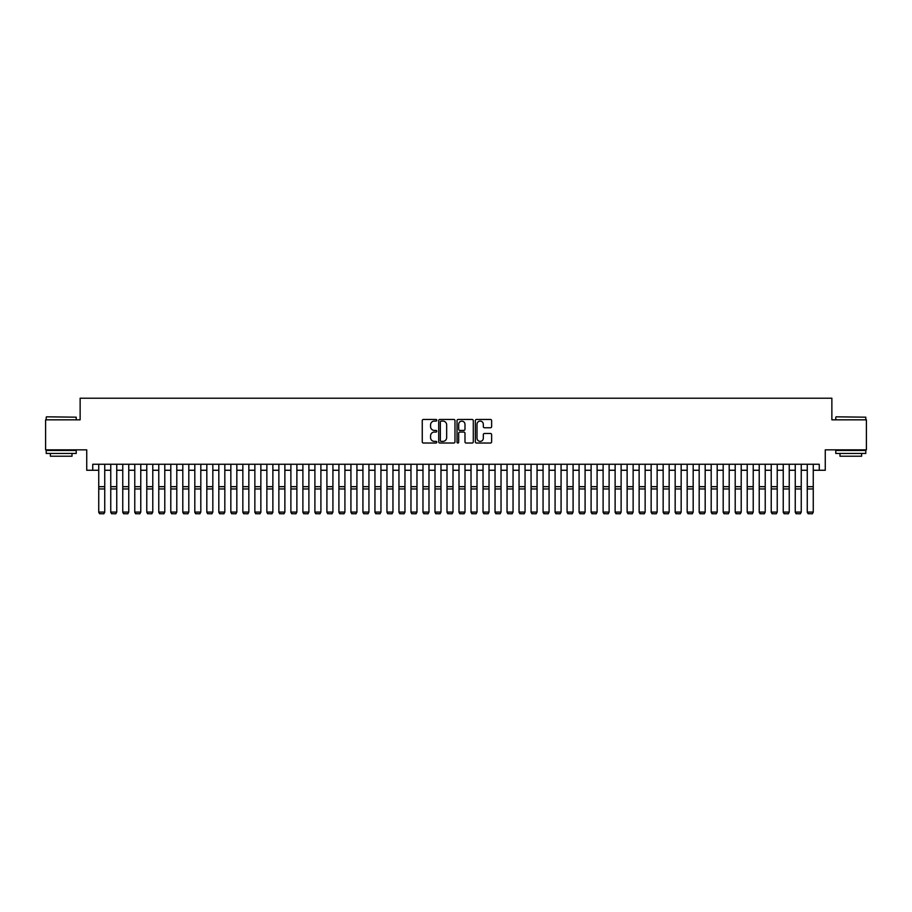 <?xml version="1.0" encoding="UTF-8"?>
<svg xmlns="http://www.w3.org/2000/svg" width="912" height="912" viewBox="0 0 912 912"><rect width="100%" height="100%" fill="white"/><g stroke="black" fill="none" stroke-linecap="round" stroke-linejoin="round"><path stroke-width="1.37" d="M436.791 420.272A0.821 0.821 0 0 0 435.959 419.452L423.442 419.452A1.174 1.174 0 0 0 422.256 420.626L422.256 441.841A1.174 1.174 0 0 0 423.442 443.027L435.959 443.027A0.821 0.821 0 0 0 436.791 442.195A0.821 0.821 0 0 0 435.959 441.374L434.34 441.374A3.773 3.773 0 0 1 430.567 437.6L430.567 435.833A3.773 3.773 0 0 1 434.34 432.06L435.959 432.06A0.821 0.821 0 0 0 436.791 431.239A0.821 0.821 0 0 0 435.959 430.407L434.34 430.407A3.773 3.773 0 0 1 430.567 426.634L430.567 424.867A3.773 3.773 0 0 1 434.34 421.093L435.959 421.093A0.821 0.821 0 0 0 436.791 420.272M490.451 427.762A1.174 1.174 0 0 0 491.625 426.577L491.625 420.626A1.174 1.174 0 0 0 490.451 419.452L476.543 419.452A1.174 1.174 0 0 0 475.357 420.626L475.357 441.841A1.174 1.174 0 0 0 476.543 443.027L490.451 443.027A1.174 1.174 0 0 0 491.625 441.841L491.625 434.648A1.174 1.174 0 0 0 490.451 433.474L484.5 433.474A1.174 1.174 0 0 0 483.314 434.648L483.314 438.216A3.158 3.158 0 0 1 480.168 441.374A3.158 3.158 0 0 1 477.01 438.216L477.01 424.251A3.158 3.158 0 0 1 480.168 421.093A3.158 3.158 0 0 1 483.314 424.251L483.314 426.577A1.174 1.174 0 0 0 484.5 427.762L490.451 427.762M92.739 470.261L92.739 464.254L819.261 464.254L819.261 470.261L825.269 470.261L825.269 449.844L866.4 449.844L866.4 419.828L831.869 419.828L831.869 398.213L80.131 398.213L80.131 419.828L45.6 419.828L45.6 449.844L86.731 449.844L86.731 470.261L98.735 470.261M454.974 420.626A1.174 1.174 0 0 0 453.788 419.452L439.88 419.452A1.174 1.174 0 0 0 438.706 420.626L438.706 441.841A1.174 1.174 0 0 0 439.88 443.027L453.788 443.027A1.174 1.174 0 0 0 454.974 441.841L454.974 420.626M458.212 419.452L472.12 419.452A1.174 1.174 0 0 1 473.294 420.626L473.294 441.841A1.174 1.174 0 0 1 472.12 443.027L466.169 443.027A1.174 1.174 0 0 1 464.983 441.841L464.983 433.234A1.174 1.174 0 0 0 463.809 432.06L459.865 432.06A1.174 1.174 0 0 0 458.679 433.234L458.679 442.195A0.821 0.821 0 0 1 457.858 443.027A0.821 0.821 0 0 1 457.026 442.195L457.026 420.626A1.174 1.174 0 0 1 458.212 419.452M104.743 470.261L110.751 470.261M116.747 470.261L122.755 470.261M128.763 470.261L134.771 470.261M140.767 470.261L146.775 470.261M152.783 470.261L158.779 470.261M164.787 470.261L170.795 470.261M176.791 470.261L182.799 470.261M188.807 470.261L194.815 470.261M200.811 470.261L206.819 470.261M212.827 470.261L218.823 470.261M224.831 470.261L230.839 470.261M236.835 470.261L242.843 470.261M248.851 470.261L254.858 470.261M260.855 470.261L266.863 470.261M272.87 470.261L278.867 470.261M284.875 470.261L290.882 470.261M296.879 470.261L302.887 470.261M308.894 470.261L314.902 470.261M320.899 470.261L326.906 470.261M332.914 470.261L338.911 470.261M344.918 470.261L350.926 470.261M356.923 470.261L362.93 470.261M368.938 470.261L374.946 470.261M380.942 470.261L386.95 470.261M392.958 470.261L398.954 470.261M404.962 470.261L410.97 470.261M416.966 470.261L422.974 470.261M428.982 470.261L434.99 470.261M440.986 470.261L446.994 470.261M453.002 470.261L458.998 470.261M465.006 470.261L471.014 470.261M477.01 470.261L483.018 470.261M489.026 470.261L495.034 470.261M501.03 470.261L507.038 470.261M513.046 470.261L519.042 470.261M525.05 470.261L531.058 470.261M537.054 470.261L543.062 470.261M549.07 470.261L555.077 470.261M561.074 470.261L567.082 470.261M573.089 470.261L579.086 470.261M585.094 470.261L591.101 470.261M597.098 470.261L603.106 470.261M609.113 470.261L615.121 470.261M621.118 470.261L627.125 470.261M633.133 470.261L639.13 470.261M645.137 470.261L651.145 470.261M657.142 470.261L663.149 470.261M669.157 470.261L675.165 470.261M681.161 470.261L687.169 470.261M693.177 470.261L699.173 470.261M705.181 470.261L711.189 470.261M717.185 470.261L723.193 470.261M729.201 470.261L735.209 470.261M741.205 470.261L747.213 470.261M753.221 470.261L759.217 470.261M765.225 470.261L771.233 470.261M777.229 470.261L783.237 470.261M789.245 470.261L795.253 470.261M801.249 470.261L807.257 470.261M813.265 470.261L819.261 470.261M441.18 421.093A0.821 0.821 0 0 0 440.348 421.925L440.348 440.542A0.821 0.821 0 0 0 441.18 441.374L442.89 441.374A3.773 3.773 0 0 0 446.663 437.6L446.663 424.867A3.773 3.773 0 0 0 442.89 421.093L441.18 421.093M464.983 424.308A3.158 3.158 0 0 0 461.837 421.162A3.158 3.158 0 0 0 458.679 424.308L458.679 429.233A1.174 1.174 0 0 0 459.865 430.407L463.809 430.407A1.174 1.174 0 0 0 464.983 429.233L464.983 424.308M104.743 512.293L103.843 513.787L99.636 513.707L103.843 513.787L104.743 512.293L104.743 488.946L98.735 488.946L98.735 512.077L104.743 512.077L103.843 513.707M104.743 464.254L104.743 488.946M99.636 513.787L98.735 512.293L99.636 513.707M98.735 464.254L98.735 488.946M46.558 416.818L76.22 417.183L46.558 416.818M61.207 453.446L46.204 453.446L46.204 450.448L76.22 450.448L76.22 453.446L61.207 453.446M72.014 453.446L72.014 456.217L50.399 456.217L50.399 453.446M836.133 416.818L865.796 417.183L836.133 416.818M850.793 453.446L835.78 453.446L835.78 450.448L865.796 450.448L865.796 453.446L850.793 453.446M861.601 453.446L861.601 456.217L839.986 456.217L839.986 453.446M110.751 512.293L111.652 513.787L110.751 512.077L116.747 512.077L115.847 513.787L111.652 513.707L115.847 513.787M122.755 512.293L123.656 513.787L122.755 512.077L128.763 512.077L127.862 513.787L123.656 513.707L127.862 513.787M134.771 512.293L135.671 513.787L134.771 512.077L140.767 512.077L139.867 513.787L135.671 513.707L139.867 513.787M146.775 512.293L147.676 513.787L146.775 512.077L152.783 512.077L151.882 513.787L147.676 513.707L151.882 513.787M116.747 464.254L116.747 512.077L115.847 513.707M110.751 464.254L110.751 512.077L111.652 513.707M128.763 464.254L128.763 512.077L127.862 513.707M122.755 464.254L122.755 512.077L123.656 513.707M140.767 464.254L140.767 512.077L139.867 513.707M134.771 464.254L134.771 512.077L135.671 513.707M152.783 464.254L152.783 512.077L151.882 513.707M146.775 464.254L146.775 512.077L147.676 513.707M158.779 512.293L159.68 513.787L158.779 512.077L164.787 512.077L163.886 513.787L159.68 513.707L163.886 513.787M164.787 464.254L164.787 512.077L163.886 513.707M158.779 464.254L158.779 512.077L159.68 513.707M170.795 512.293L171.695 513.787L170.795 512.077L176.791 512.077L175.891 513.787L171.695 513.707L175.891 513.787M176.791 464.254L176.791 512.077L175.891 513.707M170.795 464.254L170.795 512.077L171.695 513.707M182.799 512.293L183.7 513.787L182.799 512.077L188.807 512.077L187.906 513.787L183.7 513.707L187.906 513.787M188.807 464.254L188.807 512.077L187.906 513.707M182.799 464.254L182.799 512.077L183.7 513.707M194.815 512.293L195.715 513.787L194.815 512.077L200.811 512.077L199.91 513.787L195.715 513.707L199.91 513.787M200.811 464.254L200.811 512.077L199.91 513.707M194.815 464.254L194.815 512.077L195.715 513.707M206.819 512.293L207.719 513.787L206.819 512.077L212.827 512.077L211.926 513.787L207.719 513.707L211.926 513.787M212.827 464.254L212.827 512.077L211.926 513.707M206.819 464.254L206.819 512.077L207.719 513.707M218.823 512.293L219.724 513.787L218.823 512.077L224.831 512.077L223.93 513.787L219.724 513.707L223.93 513.787M224.831 464.254L224.831 512.077L223.93 513.707M218.823 464.254L218.823 512.077L219.724 513.707M230.839 512.293L231.739 513.787L230.839 512.077L236.835 512.077L235.934 513.787L231.739 513.707L235.934 513.787M236.835 464.254L236.835 512.077L235.934 513.707M230.839 464.254L230.839 512.077L231.739 513.707M242.843 512.293L243.743 513.787L242.843 512.077L248.851 512.077L247.95 513.787L243.743 513.707L247.95 513.787M248.851 464.254L248.851 512.077L247.95 513.707M242.843 464.254L242.843 512.077L243.743 513.707M260.855 464.254L260.855 512.293L259.954 513.787L255.759 513.707L259.954 513.787M254.858 512.293L255.759 513.787L254.858 512.077L260.855 512.077L259.954 513.707M254.858 464.254L254.858 512.077L255.759 513.707M272.87 464.254L272.87 512.293L271.97 513.787L267.763 513.707L271.97 513.787M266.863 512.293L267.763 513.787L266.863 512.077L272.87 512.077L271.97 513.707M266.863 464.254L266.863 512.077L267.763 513.707M278.867 512.293L279.767 513.787L278.867 512.077L284.875 512.077L283.974 513.787L279.767 513.707L283.974 513.787M284.875 464.254L284.875 512.077L283.974 513.707M278.867 464.254L278.867 512.077L279.767 513.707M290.882 512.293L291.783 513.787L290.882 512.077L296.879 512.077L295.978 513.787L291.783 513.707L295.978 513.787M296.879 464.254L296.879 512.077L295.978 513.707M290.882 464.254L290.882 512.077L291.783 513.707M302.887 512.293L303.787 513.787L302.887 512.077L308.894 512.077L307.994 513.787L303.787 513.707L307.994 513.787M308.894 464.254L308.894 512.077L307.994 513.707M302.887 464.254L302.887 512.077L303.787 513.707M314.902 512.293L315.803 513.787L314.902 512.077L320.899 512.077L319.998 513.787L315.803 513.707L319.998 513.787M320.899 464.254L320.899 512.077L319.998 513.707M314.902 464.254L314.902 512.077L315.803 513.707M326.906 512.293L327.807 513.787L326.906 512.077L332.914 512.077L332.014 513.787L327.807 513.707L332.014 513.787M332.914 464.254L332.914 512.077L332.014 513.707M326.906 464.254L326.906 512.077L327.807 513.707M338.911 512.293L339.811 513.787L338.911 512.077L344.918 512.077L344.018 513.787L339.811 513.707L344.018 513.787M344.918 464.254L344.918 512.077L344.018 513.707M338.911 464.254L338.911 512.077L339.811 513.707M350.926 512.293L351.827 513.787L350.926 512.077L356.923 512.077L356.022 513.787L351.827 513.707L356.022 513.787M356.923 464.254L356.923 512.077L356.022 513.707M350.926 464.254L350.926 512.077L351.827 513.707M362.93 512.293L363.831 513.787L362.93 512.077L368.938 512.077L368.038 513.787L363.831 513.707L368.038 513.787M368.938 464.254L368.938 512.077L368.038 513.707M362.93 464.254L362.93 512.077L363.831 513.707M374.946 512.293L375.847 513.787L374.946 512.077L380.942 512.077L380.042 513.787L375.847 513.707L380.042 513.787M386.95 512.293L387.851 513.787L386.95 512.077L392.958 512.077L392.057 513.787L387.851 513.707L392.057 513.787M398.954 512.293L399.855 513.787L398.954 512.077L404.962 512.077L404.062 513.787L399.855 513.707L404.062 513.787M380.942 464.254L380.942 512.077L380.042 513.707M374.946 464.254L374.946 512.077L375.847 513.707M392.958 464.254L392.958 512.077L392.057 513.707M386.95 464.254L386.95 512.077L387.851 513.707M404.962 464.254L404.962 512.077L404.062 513.707M398.954 464.254L398.954 512.077L399.855 513.707M410.97 512.293L411.871 513.787L410.97 512.077L416.966 512.077L416.066 513.787L411.871 513.707L416.066 513.787M416.966 464.254L416.966 512.077L416.066 513.707M410.97 464.254L410.97 512.077L411.871 513.707M422.974 512.293L423.875 513.787L422.974 512.077L428.982 512.077L428.081 513.787L423.875 513.707L428.081 513.787M428.982 464.254L428.982 512.077L428.081 513.707M422.974 464.254L422.974 512.077L423.875 513.707M434.99 512.293L435.89 513.787L434.99 512.077L440.986 512.077L440.086 513.787L435.89 513.707L440.086 513.787M440.986 464.254L440.986 512.077L440.086 513.707M434.99 464.254L434.99 512.077L435.89 513.707M446.994 512.293L447.895 513.787L446.994 512.077L453.002 512.077L452.101 513.787L447.895 513.707L452.101 513.787M453.002 464.254L453.002 512.077L452.101 513.707M446.994 464.254L446.994 512.077L447.895 513.707M458.998 512.293L459.899 513.787L458.998 512.077L465.006 512.077L464.105 513.787L459.899 513.707L464.105 513.787M471.014 512.293L471.914 513.787L471.014 512.077L477.01 512.077L476.11 513.787L471.914 513.707L476.11 513.787M483.018 512.293L483.919 513.787L483.018 512.077L489.026 512.077L488.125 513.787L483.919 513.707L488.125 513.787M465.006 464.254L465.006 512.077L464.105 513.707M458.998 464.254L458.998 512.077L459.899 513.707M477.01 464.254L477.01 512.077L476.11 513.707M471.014 464.254L471.014 512.077L471.914 513.707M489.026 464.254L489.026 512.077L488.125 513.707M483.018 464.254L483.018 512.077L483.919 513.707M495.034 512.293L495.934 513.787L495.034 512.077L501.03 512.077L500.129 513.787L495.934 513.707L500.129 513.787M501.03 464.254L501.03 512.077L500.129 513.707M495.034 464.254L495.034 512.077L495.934 513.707M507.038 512.293L507.938 513.787L507.038 512.077L513.046 512.077L512.145 513.787L507.938 513.707L512.145 513.787M513.046 464.254L513.046 512.077L512.145 513.707M507.038 464.254L507.038 512.077L507.938 513.707M519.042 512.293L519.943 513.787L519.042 512.077L525.05 512.077L524.149 513.787L519.943 513.707L524.149 513.787M525.05 464.254L525.05 512.077L524.149 513.707M519.042 464.254L519.042 512.077L519.943 513.707M531.058 512.293L531.958 513.787L531.058 512.077L537.054 512.077L536.153 513.787L531.958 513.707L536.153 513.787M537.054 464.254L537.054 512.077L536.153 513.707M531.058 464.254L531.058 512.077L531.958 513.707M543.062 512.293L543.962 513.787L543.062 512.077L549.07 512.077L548.169 513.787L543.962 513.707L548.169 513.787M549.07 464.254L549.07 512.077L548.169 513.707M543.062 464.254L543.062 512.077L543.962 513.707M555.077 512.293L555.978 513.787L555.077 512.077L561.074 512.077L560.173 513.787L555.978 513.707L560.173 513.787M561.074 464.254L561.074 512.077L560.173 513.707M555.077 464.254L555.077 512.077L555.978 513.707M567.082 512.293L567.982 513.787L567.082 512.077L573.089 512.077L572.189 513.787L567.982 513.707L572.189 513.787M573.089 464.254L573.089 512.077L572.189 513.707M567.082 464.254L567.082 512.077L567.982 513.707M579.086 512.293L579.986 513.787L579.086 512.077L585.094 512.077L584.193 513.787L579.986 513.707L584.193 513.787M585.094 464.254L585.094 512.077L584.193 513.707M579.086 464.254L579.086 512.077L579.986 513.707M591.101 512.293L592.002 513.787L591.101 512.077L597.098 512.077L596.197 513.787L592.002 513.707L596.197 513.787M597.098 464.254L597.098 512.077L596.197 513.707M591.101 464.254L591.101 512.077L592.002 513.707M603.106 512.293L604.006 513.787L603.106 512.077L609.113 512.077L608.213 513.787L604.006 513.707L608.213 513.787M609.113 464.254L609.113 512.077L608.213 513.707M603.106 464.254L603.106 512.077L604.006 513.707M615.121 512.293L616.022 513.787L615.121 512.077L621.118 512.077L620.217 513.787L616.022 513.707L620.217 513.787M621.118 464.254L621.118 512.077L620.217 513.707M615.121 464.254L615.121 512.077L616.022 513.707M627.125 512.293L628.026 513.787L627.125 512.077L633.133 512.077L632.233 513.787L628.026 513.707L632.233 513.787M633.133 464.254L633.133 512.077L632.233 513.707M627.125 464.254L627.125 512.077L628.026 513.707M639.13 512.293L640.03 513.787L639.13 512.077L645.137 512.077L644.237 513.787L640.03 513.707L644.237 513.787M645.137 464.254L645.137 512.077L644.237 513.707M639.13 464.254L639.13 512.077L640.03 513.707M651.145 512.293L652.046 513.787L651.145 512.077L657.142 512.077L656.241 513.787L652.046 513.707L656.241 513.787M657.142 464.254L657.142 512.077L656.241 513.707M651.145 464.254L651.145 512.077L652.046 513.707M663.149 512.293L664.05 513.787L663.149 512.077L669.157 512.077L668.257 513.787L664.05 513.707L668.257 513.787M669.157 464.254L669.157 512.077L668.257 513.707M663.149 464.254L663.149 512.077L664.05 513.707M675.165 512.293L676.066 513.787L675.165 512.077L681.161 512.077L680.261 513.787L676.066 513.707L680.261 513.787M681.161 464.254L681.161 512.077L680.261 513.707M675.165 464.254L675.165 512.077L676.066 513.707M687.169 512.293L688.07 513.787L687.169 512.077L693.177 512.077L692.276 513.787L688.07 513.707L692.276 513.787M693.177 464.254L693.177 512.077L692.276 513.707M687.169 464.254L687.169 512.077L688.07 513.707M699.173 512.293L700.074 513.787L699.173 512.077L705.181 512.077L704.281 513.787L700.074 513.707L704.281 513.787M705.181 464.254L705.181 512.077L704.281 513.707M699.173 464.254L699.173 512.077L700.074 513.707M711.189 512.293L712.09 513.787L711.189 512.077L717.185 512.077L716.285 513.787L712.09 513.707L716.285 513.787M717.185 464.254L717.185 512.077L716.285 513.707M711.189 464.254L711.189 512.077L712.09 513.707M723.193 512.293L724.094 513.787L723.193 512.077L729.201 512.077L728.3 513.787L724.094 513.707L728.3 513.787M729.201 464.254L729.201 512.077L728.3 513.707M723.193 464.254L723.193 512.077L724.094 513.707M735.209 512.293L736.109 513.787L735.209 512.077L741.205 512.077L740.305 513.787L736.109 513.707L740.305 513.787M747.213 512.293L748.114 513.787L747.213 512.077L753.221 512.077L752.32 513.787L748.114 513.707L752.32 513.787M759.217 512.293L760.118 513.787L759.217 512.077L765.225 512.077L764.324 513.787L760.118 513.707L764.324 513.787M771.233 512.293L772.133 513.787L771.233 512.077L777.229 512.077L776.329 513.787L772.133 513.707L776.329 513.787M783.237 512.293L784.138 513.787L783.237 512.077L789.245 512.077L788.344 513.787L784.138 513.707L788.344 513.787M795.253 512.293L796.153 513.787L795.253 512.077L801.249 512.077L800.348 513.787L796.153 513.707L800.348 513.787M741.205 464.254L741.205 512.077L740.305 513.707M735.209 464.254L735.209 512.077L736.109 513.707M753.221 464.254L753.221 512.077L752.32 513.707M747.213 464.254L747.213 512.077L748.114 513.707M765.225 464.254L765.225 512.077L764.324 513.707M759.217 464.254L759.217 512.077L760.118 513.707M777.229 464.254L777.229 512.077L776.329 513.707M771.233 464.254L771.233 512.077L772.133 513.707M789.245 464.254L789.245 512.077L788.344 513.707M783.237 464.254L783.237 512.077L784.138 513.707M801.249 464.254L801.249 512.077L800.348 513.707M795.253 464.254L795.253 512.077L796.153 513.707M807.257 512.293L808.157 513.787L807.257 512.077L813.265 512.077L812.364 513.787L808.157 513.707L812.364 513.787M813.265 464.254L813.265 512.077L812.364 513.707M807.257 464.254L807.257 512.077L808.157 513.707M104.743 486.677L98.735 486.677M116.747 486.677L110.751 486.677M116.747 488.946L110.751 488.946M128.763 486.677L122.755 486.677M128.763 488.946L122.755 488.946M140.767 486.677L134.771 486.677M140.767 488.946L134.771 488.946M152.783 486.677L146.775 486.677M152.783 488.946L146.775 488.946M164.787 486.677L158.779 486.677M164.787 488.946L158.779 488.946M176.791 486.677L170.795 486.677M176.791 488.946L170.795 488.946M188.807 486.677L182.799 486.677M188.807 488.946L182.799 488.946M200.811 486.677L194.815 486.677M200.811 488.946L194.815 488.946M212.827 486.677L206.819 486.677M212.827 488.946L206.819 488.946M224.831 486.677L218.823 486.677M224.831 488.946L218.823 488.946M236.835 486.677L230.839 486.677M236.835 488.946L230.839 488.946M248.851 486.677L242.843 486.677M248.851 488.946L242.843 488.946M260.855 486.677L254.858 486.677M260.855 488.946L254.858 488.946M272.87 486.677L266.863 486.677M272.87 488.946L266.863 488.946M284.875 486.677L278.867 486.677M284.875 488.946L278.867 488.946M296.879 486.677L290.882 486.677M296.879 488.946L290.882 488.946M308.894 486.677L302.887 486.677M308.894 488.946L302.887 488.946M320.899 486.677L314.902 486.677M320.899 488.946L314.902 488.946M332.914 486.677L326.906 486.677M332.914 488.946L326.906 488.946M344.918 486.677L338.911 486.677M344.918 488.946L338.911 488.946M356.923 486.677L350.926 486.677M356.923 488.946L350.926 488.946M368.938 486.677L362.93 486.677M368.938 488.946L362.93 488.946M380.942 486.677L374.946 486.677M380.942 488.946L374.946 488.946M392.958 486.677L386.95 486.677M392.958 488.946L386.95 488.946M404.962 486.677L398.954 486.677M404.962 488.946L398.954 488.946M416.966 486.677L410.97 486.677M416.966 488.946L410.97 488.946M428.982 486.677L422.974 486.677M428.982 488.946L422.974 488.946M440.986 486.677L434.99 486.677M440.986 488.946L434.99 488.946M453.002 486.677L446.994 486.677M453.002 488.946L446.994 488.946M465.006 486.677L458.998 486.677M465.006 488.946L458.998 488.946M477.01 486.677L471.014 486.677M477.01 488.946L471.014 488.946M489.026 486.677L483.018 486.677M489.026 488.946L483.018 488.946M501.03 486.677L495.034 486.677M501.03 488.946L495.034 488.946M513.046 486.677L507.038 486.677M513.046 488.946L507.038 488.946M525.05 486.677L519.042 486.677M525.05 488.946L519.042 488.946M537.054 486.677L531.058 486.677M537.054 488.946L531.058 488.946M549.07 486.677L543.062 486.677M549.07 488.946L543.062 488.946M561.074 486.677L555.077 486.677M561.074 488.946L555.077 488.946M573.089 486.677L567.082 486.677M573.089 488.946L567.082 488.946M585.094 486.677L579.086 486.677M585.094 488.946L579.086 488.946M597.098 486.677L591.101 486.677M597.098 488.946L591.101 488.946M609.113 486.677L603.106 486.677M609.113 488.946L603.106 488.946M621.118 486.677L615.121 486.677M621.118 488.946L615.121 488.946M633.133 486.677L627.125 486.677M633.133 488.946L627.125 488.946M645.137 486.677L639.13 486.677M645.137 488.946L639.13 488.946M657.142 486.677L651.145 486.677M657.142 488.946L651.145 488.946M669.157 486.677L663.149 486.677M669.157 488.946L663.149 488.946M681.161 486.677L675.165 486.677M681.161 488.946L675.165 488.946M693.177 486.677L687.169 486.677M693.177 488.946L687.169 488.946M705.181 486.677L699.173 486.677M705.181 488.946L699.173 488.946M717.185 486.677L711.189 486.677M717.185 488.946L711.189 488.946M729.201 486.677L723.193 486.677M729.201 488.946L723.193 488.946M741.205 486.677L735.209 486.677M741.205 488.946L735.209 488.946M753.221 486.677L747.213 486.677M753.221 488.946L747.213 488.946M765.225 486.677L759.217 486.677M765.225 488.946L759.217 488.946M777.229 486.677L771.233 486.677M777.229 488.946L771.233 488.946M789.245 486.677L783.237 486.677M789.245 488.946L783.237 488.946M801.249 486.677L795.253 486.677M801.249 488.946L795.253 488.946M813.265 486.677L807.257 486.677M813.265 488.946L807.257 488.946M46.204 419.828L46.204 417.183M53.044 450.448L53.044 449.844M69.38 450.448L69.38 449.844M76.22 419.828L76.22 417.183M835.78 419.828L835.78 417.183M842.62 450.448L842.62 449.844M858.956 450.448L858.956 449.844M865.796 419.828L865.796 417.183"/></g></svg>

